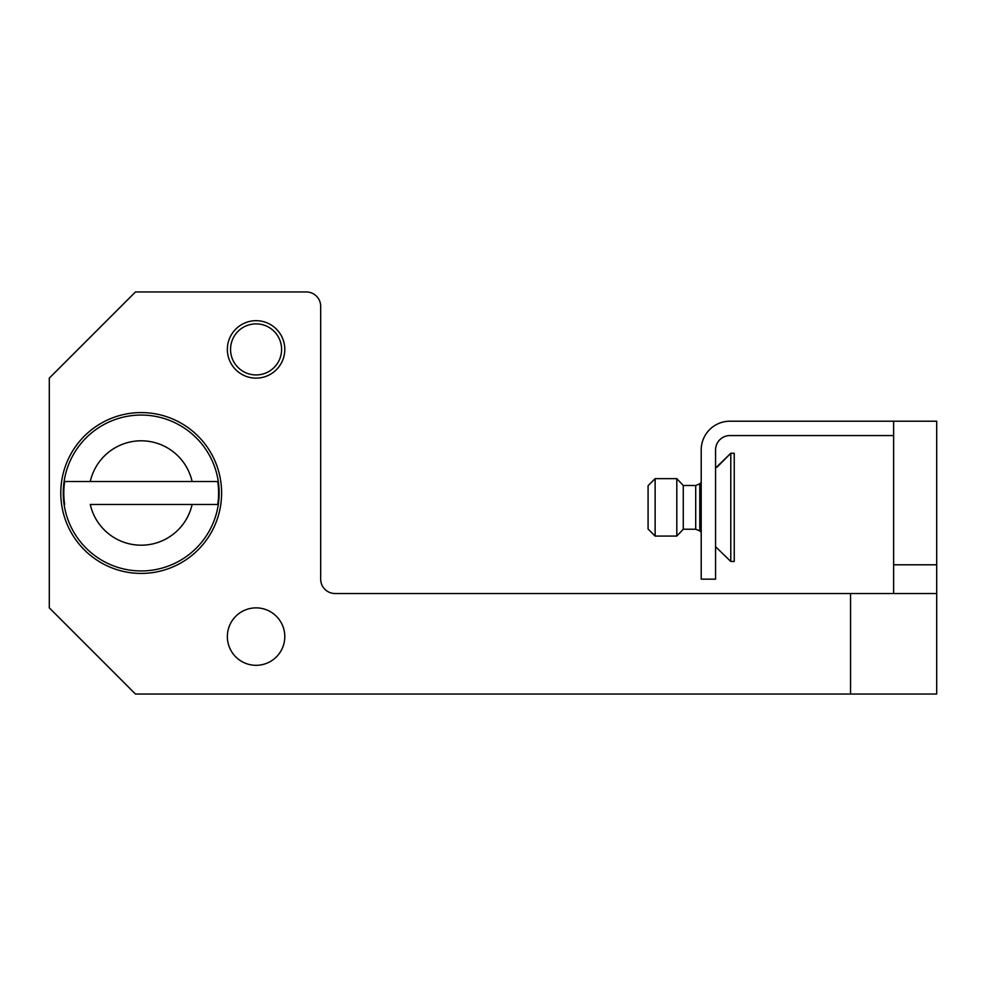 <?xml version="1.0" encoding="UTF-8"?>
<svg xmlns="http://www.w3.org/2000/svg" width="986" height="986" viewBox="0 0 986 986"><rect width="100%" height="100%" fill="white"/><g stroke="black" fill="none" stroke-linecap="round" stroke-linejoin="round"><path stroke-width="1.48" d="M49.3 607.869L49.3 378.131L135.452 291.967L306.326 291.967A14.359 14.359 0 0 1 320.684 306.326L320.684 579.152A14.359 14.359 0 0 0 335.043 593.51L936.7 593.51L936.7 694.033L135.452 694.033L49.3 607.869M284.794 349.414A28.717 28.717 0 0 1 256.077 378.131A28.717 28.717 0 0 1 227.359 349.414A28.717 28.717 0 0 1 256.077 320.684A28.717 28.717 0 0 1 284.794 349.414M284.794 636.586A28.717 28.717 0 0 1 256.077 665.316A28.717 28.717 0 0 1 227.359 636.586A28.717 28.717 0 0 1 256.077 607.869A28.717 28.717 0 0 1 284.794 636.586M893.624 593.51L893.624 421.207L729.923 421.207A28.717 28.717 0 0 0 701.206 449.924L701.206 579.152L715.565 579.152L715.565 449.924A14.359 14.359 0 0 1 729.923 435.565L893.624 435.565L893.624 421.207L936.7 421.207L936.7 593.51M217.746 504.487L192.122 504.487A52.209 52.209 0 0 1 90.268 504.487L217.746 504.487A77.401 77.401 0 0 0 217.746 481.513L90.268 481.513A52.209 52.209 0 0 1 192.122 481.513L217.746 481.513M64.657 481.513L90.268 481.513L64.657 481.513A77.401 77.401 0 0 0 64.657 504.487M221.616 493A80.408 80.408 0 0 1 100.991 562.636A80.408 80.408 0 0 1 100.991 423.364A80.408 80.408 0 0 1 221.616 493M717.007 467.216L730.786 453.264L715.565 468.017M730.786 561.453L734.237 561.453L734.237 453.264L730.786 453.264L730.786 561.453L715.565 546.7M655.135 478.641L648.085 485.691L648.085 529.026L655.135 536.076L676.803 536.076L676.803 478.641L655.135 478.641L655.135 536.076M676.803 478.641L683.261 485.494L683.261 529.223L676.803 536.076M720.902 463.26L726.189 457.911M850.548 694.033L850.548 593.51M936.7 564.793L893.624 564.793M219.151 493A77.956 77.956 0 0 1 102.224 560.504A77.956 77.956 0 0 1 102.224 425.496A77.956 77.956 0 0 1 219.151 493M281.602 349.414A25.525 25.525 0 0 0 256.077 323.876A25.525 25.525 0 0 0 230.551 349.414A25.525 25.525 0 0 0 256.077 374.939A25.525 25.525 0 0 0 281.602 349.414A25.525 25.525 0 0 0 256.077 323.876A25.525 25.525 0 0 0 230.551 349.414A25.525 25.525 0 0 0 256.077 374.939M701.206 482.376L699.777 483.806L699.777 530.912L701.206 532.341M683.261 485.494L695.709 485.494L695.709 529.223L683.261 529.223M699.777 530.912L695.709 529.223M699.777 483.806L695.709 485.494"/></g></svg>
